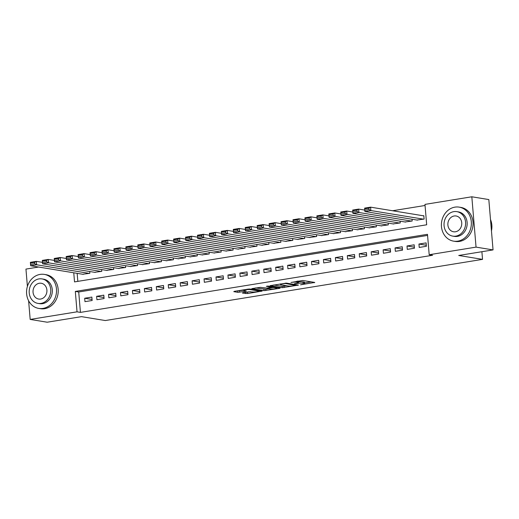<?xml version="1.0" encoding="UTF-8"?>
<svg xmlns="http://www.w3.org/2000/svg" width="519" height="519" viewBox="0 0 519 519"><rect width="100%" height="100%" fill="white"/><g stroke="black" fill="none" stroke-linecap="round" stroke-linejoin="round"><path stroke-width="0.78" d="M300.52 284.814L314.767 282.44L302.746 280.474L291.003 282.466A4.327 0.603 175.2 0 1 296.894 282.206L297.893 282.368A4.327 0.603 175.2 0 1 298.457 282.615A4.327 0.603 175.2 0 1 296.278 283.329L294.312 283.796L297.212 283.478A4.327 0.603 175.2 0 1 303.096 283.218L304.102 283.387A4.327 0.603 175.2 0 1 304.666 283.627A4.327 0.603 175.2 0 1 302.486 284.341L300.52 284.814M242.937 292.768L242.438 293.066L247.647 293.54L262.153 291.075L249.963 289.031L248.121 289.115L234.296 291.354L233.79 291.652L237.864 292.32L245.617 291.282L246.298 291.055L244.105 290.653A3.62 0.506 175.2 0 1 243.632 290.445A3.62 0.506 175.2 0 1 246.291 289.732A3.62 0.506 175.2 0 1 250.372 289.634L258.28 290.925A3.62 0.506 175.2 0 1 258.754 291.133A3.62 0.506 175.2 0 1 256.094 291.847A3.62 0.506 175.2 0 1 252.013 291.944L248.854 291.808L242.937 292.768M73.756 272.786L74.522 281.901L426.683 224.792L424.964 204.389L471.823 196.785L488.82 199.568L493.05 249.905L458.731 255.471L482.534 259.37L105.305 320.541L81.502 316.648L47.177 322.215L30.18 319.432L28.61 300.767M493.05 249.905L476.046 247.122L429.194 254.725L427.481 234.316L75.32 291.425L77.033 311.828L30.18 319.432M427.572 235.412L78.719 291.983L80.432 312.386L432.593 255.277L429.194 254.725M80.432 312.386L77.033 311.828M282.245 287.708L298.419 285.087L286.404 283.121L270.055 285.671L282.245 287.708L282.135 286.352L286.942 285.787M279.696 288.343L264.028 290.666L251.832 288.622L260.272 287.357L266.987 288.077L271.593 287.215L266.338 286.313L267.979 286.047L280.195 288.045L279.696 288.343L279.663 287.954M419.229 247.446L426.391 246.285L426.105 242.886L418.943 244.047L419.229 247.446M407.292 249.386L414.454 248.225L414.168 244.819L407.006 245.98L407.292 249.386M395.355 251.319L402.517 250.158L402.231 246.759L395.069 247.92L395.355 251.319M383.418 253.259L390.58 252.091L390.294 248.692L383.132 249.853L383.418 253.259M371.481 255.192L378.643 254.031L378.357 250.632L371.195 251.793L371.481 255.192M359.544 257.126L366.706 255.964L366.42 252.565L359.258 253.726L359.544 257.126M347.607 259.065L354.769 257.904L354.483 254.498L347.321 255.659L347.607 259.065M335.67 260.999L342.832 259.837L342.546 256.438L335.384 257.599L335.67 260.999M323.726 262.938L330.895 261.777L330.609 258.371L323.441 259.532L323.726 262.938M311.789 264.872L318.951 263.71L318.666 260.311L311.504 261.472L311.789 264.872M299.852 266.805L307.014 265.644L306.729 262.244L299.567 263.405L299.852 266.805M287.915 268.745L295.077 267.583L294.792 264.177L287.63 265.345L287.915 268.745M275.978 270.678L283.14 269.517L282.855 266.117L275.693 267.279L275.978 270.678M264.041 272.618L271.203 271.456L270.918 268.051L263.756 269.212L264.041 272.618M252.104 274.551L259.266 273.39L258.981 269.99L251.819 271.152L252.104 274.551M240.167 276.484L247.329 275.323L247.044 271.924L239.882 273.085L240.167 276.484M228.23 278.424L235.392 277.263L235.107 273.857L227.945 275.025L228.23 278.424M216.293 280.357L223.455 279.196L223.17 275.797L216.008 276.958L216.293 280.357M204.35 282.297L211.518 281.136L211.227 277.73L204.064 278.891L204.35 282.297M192.413 284.23L199.575 283.069L199.29 279.67L192.127 280.831L192.413 284.23M180.476 286.164L187.638 285.002L187.353 281.603L180.19 282.764L180.476 286.164M168.539 288.103L175.701 286.942L175.416 283.543L168.253 284.704L168.539 288.103M156.602 290.037L163.764 288.875L163.479 285.476L156.316 286.637L156.602 290.037M144.665 291.976L151.827 290.815L151.542 287.409L144.379 288.57L144.665 291.976M132.728 293.91L139.89 292.748L139.605 289.349L132.442 290.51L132.728 293.91M120.791 295.843L127.953 294.682L127.668 291.282L120.505 292.444L120.791 295.843M108.854 297.783L116.016 296.621L115.731 293.222L108.568 294.383L108.854 297.783M96.917 299.716L104.079 298.555L103.794 295.155L96.631 296.317L96.917 299.716M91.85 297.089L84.688 298.25L84.973 301.656L92.142 300.495L91.85 297.089M425.061 205.479L392.539 210.753M77.156 273.344L77.831 281.363M416.932 220.043L424.107 219.076L423.822 215.677L423.225 215.774M412.021 219.239L412.17 221.016L404.989 221.976M400.084 221.178L400.233 222.949L393.052 223.916M388.147 223.112L388.296 224.883L381.115 225.849M376.21 225.045L376.359 226.822L369.178 227.789M364.273 226.985L364.422 228.756L357.241 229.722M352.336 228.918L352.485 230.696L345.304 231.656M340.393 230.858L340.542 232.629L333.367 233.595M328.456 232.791L328.605 234.569L321.43 235.529M316.519 234.724L316.668 236.502L309.493 237.468M304.582 236.664L304.731 238.435L297.556 239.402M292.645 238.597L292.794 240.375L285.612 241.335M280.708 240.537L280.857 242.308L273.675 243.275M268.771 242.47L268.92 244.248L261.738 245.208M256.834 244.404L256.983 246.181L249.801 247.148M244.897 246.343L245.046 248.114L237.864 249.081M232.96 248.277L233.109 250.054L225.927 251.014M221.016 250.216L221.165 251.987L213.99 252.954M209.079 252.15L209.228 253.927L202.053 254.887M197.142 254.083L197.291 255.861L190.116 256.827M185.205 256.023L185.354 257.794L178.179 258.76M173.268 257.956L173.417 259.734L166.236 260.694M161.331 259.896L161.48 261.667L154.299 262.633M149.394 261.829L149.543 263.607L142.362 264.567M137.457 263.762L137.606 265.54L130.425 266.507M125.52 265.702L125.669 267.473L118.488 268.44M113.583 267.635L113.732 269.413L106.551 270.373M101.64 269.575L101.789 271.346L94.614 272.313M89.703 271.508L89.852 273.286L82.677 274.246M482.534 259.37L481.892 251.715M471.823 196.785L476.046 247.122M27.41 286.443L25.95 269.095L38.627 267.038M78.719 291.983L75.32 291.425M418.943 244.047L426.307 245.253M407.006 245.98L414.37 247.187M395.069 247.92L402.433 249.126M383.132 249.853L390.496 251.06M371.195 251.793L378.559 252.993M359.258 253.726L366.615 254.933M347.321 255.659L354.678 256.866M335.384 257.599L342.741 258.806M323.441 259.532L330.804 260.739M311.504 261.472L318.867 262.672M299.567 263.405L306.93 264.612M287.63 265.345L294.993 266.545M275.693 267.279L283.056 268.485M263.756 269.212L271.119 270.418M251.819 271.152L259.182 272.352M239.882 273.085L247.239 274.292M227.945 275.025L235.302 276.225M216.008 276.958L223.365 278.165M204.064 278.891L211.428 280.098M192.127 280.831L199.491 282.031M180.19 282.764L187.554 283.971M168.253 284.704L175.617 285.904M156.316 286.637L163.68 287.844M144.379 288.57L151.743 289.777M132.442 290.51L139.806 291.71M120.505 292.444L127.862 293.65M108.568 294.383L115.925 295.583M96.631 296.317L103.988 297.523M84.688 298.25L92.051 299.457M304.666 283.627L304.549 282.271A4.327 0.603 175.2 0 0 303.985 282.025L304.102 283.387M298.399 281.94A4.327 0.603 175.2 0 1 302.986 281.862L303.985 282.025M298.457 282.615L298.341 281.253A4.327 0.603 175.2 0 0 297.925 281.038M304.608 282.926L311.199 281.856M273.682 284.97L282.135 286.352M295.694 285.444L285.495 283.51L282.511 283.841A4.327 0.603 175.2 0 0 280.331 284.555A4.327 0.603 175.2 0 0 280.896 284.795L288.103 285.975A4.327 0.603 175.2 0 0 293.994 285.722L295.694 285.444M268.725 288.746L265.754 289.226L265.864 290.582M255.465 287.922L265.754 289.226M270.204 288.986A3.62 0.506 175.2 0 0 274.279 288.888A3.62 0.506 175.2 0 0 276.945 288.175A3.62 0.506 175.2 0 0 276.471 287.967L273.682 287.513L267.921 288.227L267.415 288.532L270.204 288.986M237.241 290.88L243.612 290.225M245.935 292.281L250.45 291.704M423.841 215.872L370.585 207.159L370.871 210.558L423.51 219.174M417.542 220.14L364.902 211.531L364.617 208.125L370.585 207.159L368.892 208.177L364.714 208.859L364.831 210.221L369.009 209.54L368.892 208.177M369.009 209.54L370.871 210.558L364.902 211.531L364.831 210.221M364.714 208.859L364.617 208.125M491.454 230.903A17.231 14.928 -80.7 0 0 490.5 219.531M457.803 241.147A17.231 14.928 -80.7 0 0 471.349 224.137A17.231 14.928 -80.7 0 0 459.159 207.133A17.231 14.928 -80.7 0 0 454.949 207.133A17.231 14.928 -80.7 0 0 441.403 224.143A17.231 14.928 -80.7 0 0 453.593 241.147A17.231 14.928 -80.7 0 0 457.803 241.147M453.593 241.147L455.293 241.426A17.231 14.928 -80.7 0 0 459.503 241.419A17.231 14.928 -80.7 0 0 473.049 224.409A17.231 14.928 -80.7 0 0 460.859 207.412L459.159 207.133M456.817 211.635L458.381 211.895A12.411 10.743 99.3 0 1 467.158 224.137A12.411 10.743 99.3 0 1 457.401 236.385A12.411 10.743 99.3 0 1 454.372 236.385L452.808 236.126A12.411 10.743 -80.7 0 0 455.838 236.126A12.411 10.743 -80.7 0 0 465.595 223.877A12.411 10.743 -80.7 0 0 456.817 211.635A12.411 10.743 -80.7 0 0 453.781 211.642A12.411 10.743 -80.7 0 0 444.03 223.884A12.411 10.743 -80.7 0 0 452.808 236.126M454.151 215.995A7.999 6.929 -80.7 0 0 447.865 223.884A7.999 6.929 -80.7 0 0 453.522 231.772A7.999 6.929 -80.7 0 0 455.474 231.772A7.999 6.929 -80.7 0 0 461.761 223.884A7.999 6.929 -80.7 0 0 456.104 215.988A7.999 6.929 -80.7 0 0 454.151 215.995M42.973 308.416A17.231 14.928 -80.7 0 0 56.519 291.406A17.231 14.928 -80.7 0 0 44.323 274.402A17.231 14.928 -80.7 0 0 40.112 274.408A17.231 14.928 -80.7 0 0 26.566 291.418A17.231 14.928 -80.7 0 0 38.756 308.416A17.231 14.928 -80.7 0 0 42.973 308.416M38.756 308.416L40.456 308.695A17.231 14.928 -80.7 0 0 44.673 308.695A17.231 14.928 -80.7 0 0 58.219 291.684A17.231 14.928 -80.7 0 0 46.022 274.681L44.323 274.402M41.981 278.911L43.544 279.164A12.411 10.743 99.3 0 1 52.322 291.406A12.411 10.743 99.3 0 1 42.571 303.654A12.411 10.743 99.3 0 1 39.541 303.654L37.971 303.401A12.411 10.743 -80.7 0 0 41.007 303.401A12.411 10.743 -80.7 0 0 50.758 291.153A12.411 10.743 -80.7 0 0 41.981 278.911A12.411 10.743 -80.7 0 0 38.951 278.911A12.411 10.743 -80.7 0 0 29.194 291.159A12.411 10.743 -80.7 0 0 37.971 303.401M39.314 283.264A7.999 6.929 -80.7 0 0 33.028 291.159A7.999 6.929 -80.7 0 0 38.685 299.048A7.999 6.929 -80.7 0 0 40.638 299.048A7.999 6.929 -80.7 0 0 46.924 291.153A7.999 6.929 -80.7 0 0 41.267 283.264A7.999 6.929 -80.7 0 0 39.314 283.264M364.786 210.098L358.648 209.099L358.934 212.498L411.573 221.113M405.605 222.08L352.965 213.465L352.68 210.065L358.648 209.099L356.955 210.117L352.777 210.792L352.894 212.154L357.072 211.48L356.955 210.117M357.072 211.48L358.934 212.498L352.965 213.465L352.894 212.154M352.777 210.792L352.68 210.065M352.849 212.037L346.711 211.032L346.997 214.431L399.636 223.047M393.668 224.013L341.028 215.398L340.743 211.999L346.711 211.032L345.018 212.05L340.84 212.732L340.957 214.088L345.135 213.413L345.018 212.05M345.135 213.413L346.997 214.431L341.028 215.398L340.957 214.088M340.84 212.732L340.743 211.999M340.912 213.971L334.774 212.965L335.06 216.371L387.699 224.98M381.731 225.953L329.091 217.338L328.806 213.938L334.774 212.965L333.081 213.99L328.903 214.665L329.02 216.027L333.198 215.346L333.081 213.99M333.198 215.346L335.06 216.371L329.091 217.338L329.02 216.027M328.903 214.665L328.806 213.938M328.975 215.904L322.837 214.905L323.123 218.304L375.762 226.92M369.794 227.886L317.154 219.271L316.869 215.872L322.837 214.905L321.144 215.923L316.966 216.605L317.083 217.961L321.261 217.286L321.144 215.923M321.261 217.286L323.123 218.304L317.154 219.271L317.083 217.961M316.966 216.605L316.869 215.872M317.038 217.844L310.9 216.838L311.186 220.238L363.825 228.853M357.857 229.82L305.217 221.211L304.932 217.805L310.9 216.838L309.207 217.857L305.029 218.538L305.14 219.9L309.318 219.219L309.207 217.857M309.318 219.219L311.186 220.238L305.217 221.211L305.14 219.9M305.029 218.538L304.932 217.805M305.094 219.777L298.963 218.778L299.249 222.177L351.888 230.793M345.914 231.759L293.28 223.144L292.995 219.745L298.963 218.778L297.27 219.797L293.092 220.471L293.203 221.834L297.381 221.159L297.27 219.797M297.381 221.159L299.249 222.177L293.28 223.144L293.203 221.834M293.092 220.471L292.995 219.745M293.157 221.717L287.026 220.711L287.312 224.111L339.945 232.726M333.976 233.693L281.343 225.077L281.058 221.678L287.026 220.711L285.333 221.73L281.155 222.411L281.266 223.767L285.444 223.092L285.333 221.73M285.444 223.092L287.312 224.111L281.343 225.077L281.266 223.767M281.155 222.411L281.058 221.678M281.22 223.65L275.089 222.645L275.375 226.05L328.008 234.659M322.04 235.632L269.406 227.017L269.121 223.618L275.089 222.645L273.396 223.67L269.218 224.344L269.329 225.707L273.507 225.025L273.396 223.67M273.507 225.025L275.375 226.05L269.406 227.017L269.329 225.707M269.218 224.344L269.121 223.618M269.283 225.59L263.152 224.584L263.438 227.984L316.071 236.599M310.103 237.566L257.469 228.95L257.177 225.551L263.152 224.584L261.453 225.603L257.275 226.284L257.392 227.64L261.57 226.965L261.453 225.603M261.57 226.965L263.438 227.984L257.469 228.95L257.392 227.64M257.275 226.284L257.177 225.551M257.346 227.523L251.209 226.518L251.494 229.917L304.134 238.532M298.166 239.499L245.526 230.89L245.24 227.484L251.209 226.518L249.516 227.543L245.338 228.217L245.455 229.58L249.633 228.898L249.516 227.543M249.633 228.898L251.494 229.917L245.526 230.89L245.455 229.58M245.338 228.217L245.24 227.484M245.409 229.456L239.272 228.457L239.557 231.857L292.197 240.472M286.228 241.439L233.589 232.823L233.303 229.424L239.272 228.457L237.579 229.476L233.401 230.151L233.518 231.513L237.696 230.838L237.579 229.476M237.696 230.838L239.557 231.857L233.589 232.823L233.518 231.513M233.401 230.151L233.303 229.424M233.472 231.396L227.335 230.391L227.62 233.79L280.26 242.405M274.292 243.372L221.652 234.757L221.366 231.357L227.335 230.391L225.642 231.409L221.464 232.09L221.581 233.446L225.759 232.772L225.642 231.409M225.759 232.772L227.62 233.79L221.652 234.757L221.581 233.446M221.464 232.09L221.366 231.357M221.535 233.329L215.398 232.324L215.683 235.73L268.323 244.339M262.355 245.312L209.715 236.696L209.429 233.297L215.398 232.324L213.705 233.349L209.527 234.024L209.644 235.386L213.822 234.705L213.705 233.349M213.822 234.705L215.683 235.73L209.715 236.696L209.644 235.386M209.527 234.024L209.429 233.297M209.598 235.269L203.461 234.264L203.746 237.663L256.386 246.278M250.418 247.245L197.778 238.63L197.492 235.23L203.461 234.264L201.768 235.282L197.59 235.963L197.707 237.319L201.885 236.645L201.768 235.282M201.885 236.645L203.746 237.663L197.778 238.63L197.707 237.319M197.59 235.963L197.492 235.23M197.655 237.202L191.524 236.197L191.809 239.596L244.449 248.212M238.481 249.178L185.841 240.569L185.555 237.164L191.524 236.197L189.831 237.222L185.653 237.897L185.763 239.259L189.941 238.578L189.831 237.222M189.941 238.578L191.809 239.596L185.841 240.569L185.763 239.259M185.653 237.897L185.555 237.164M185.718 239.136L179.587 238.137L179.872 241.536L232.512 250.152M226.537 251.118L173.904 242.503L173.618 239.103L179.587 238.137L177.894 239.155L173.716 239.83L173.826 241.192L178.004 240.518L177.894 239.155M178.004 240.518L179.872 241.536L173.904 242.503L173.826 241.192M173.716 239.83L173.618 239.103M173.781 241.076L167.65 240.07L167.935 243.469L220.569 252.085M214.6 253.051L161.967 244.436L161.681 241.037L167.65 240.07L165.957 241.088L161.779 241.77L161.889 243.126L166.067 242.451L165.957 241.088M166.067 242.451L167.935 243.469L161.967 244.436L161.889 243.126M161.779 241.77L161.681 241.037M161.844 243.009L155.713 242.003L155.998 245.409L208.632 254.018M202.663 254.991L150.03 246.376L149.744 242.976L155.713 242.003L154.02 243.028L149.842 243.703L149.952 245.065L154.13 244.384L154.02 243.028M154.13 244.384L155.998 245.409L150.03 246.376L149.952 245.065M149.842 243.703L149.744 242.976M149.907 244.949L143.776 243.943L144.061 247.342L196.695 255.958M190.726 256.924L138.086 248.309L137.801 244.91L143.776 243.943L142.076 244.962L137.898 245.643L138.015 246.999L142.193 246.324L142.076 244.962M142.193 246.324L144.061 247.342L138.086 248.309L138.015 246.999M137.898 245.643L137.801 244.91M137.97 246.882L131.832 245.876L132.118 249.276L184.758 257.891M178.789 258.858L126.149 250.249L125.864 246.843L131.832 245.876L130.139 246.901L125.961 247.576L126.078 248.938L130.256 248.257L130.139 246.901M130.256 248.257L132.118 249.276L126.149 250.249L126.078 248.938M125.961 247.576L125.864 246.843M126.033 248.815L119.895 247.816L120.181 251.215L172.821 259.831M166.852 260.798L114.212 252.182L113.927 248.783L119.895 247.816L118.202 248.835L114.024 249.509L114.141 250.872L118.319 250.197L118.202 248.835M118.319 250.197L120.181 251.215L114.212 252.182L114.141 250.872M114.024 249.509L113.927 248.783M114.096 250.755L107.958 249.749L108.244 253.149L160.884 261.764M154.915 262.731L102.275 254.115L101.99 250.716L107.958 249.749L106.265 250.768L102.087 251.449L102.204 252.811L106.382 252.13L106.265 250.768M106.382 252.13L108.244 253.149L102.275 254.115L102.204 252.811M102.087 251.449L101.99 250.716M102.159 252.688L96.021 251.683L96.307 255.089L148.947 263.704M142.978 264.671L90.338 256.055L90.053 252.656L96.021 251.683L94.328 252.708L90.15 253.382L90.267 254.745L94.445 254.063L94.328 252.708M94.445 254.063L96.307 255.089L90.338 256.055L90.267 254.745M90.15 253.382L90.053 252.656M90.222 254.628L84.084 253.622L84.37 257.022L137.01 265.637M131.041 266.604L78.401 257.988L78.116 254.589L84.084 253.622L82.391 254.641L78.213 255.322L78.33 256.678L82.508 256.003L82.391 254.641M82.508 256.003L84.37 257.022L78.401 257.988L78.33 256.678M78.213 255.322L78.116 254.589M78.278 256.561L72.147 255.556L72.433 258.955L125.073 267.57M119.104 268.544L66.464 259.928L66.179 256.522L72.147 255.556L70.454 256.581L66.276 257.255L66.387 258.618L70.565 257.937L70.454 256.581M70.565 257.937L72.433 258.955L66.464 259.928L66.387 258.618M66.276 257.255L66.179 256.522M66.341 258.494L60.21 257.495L60.496 260.895L113.136 269.51M107.161 270.477L54.527 261.861L54.242 258.462L60.21 257.495L58.517 258.514L54.339 259.189L54.45 260.551L58.628 259.876L58.517 258.514M58.628 259.876L60.496 260.895L54.527 261.861L54.45 260.551M54.339 259.189L54.242 258.462M54.404 260.434L48.273 259.429L48.559 262.828L101.192 271.443M95.224 272.41L42.59 263.801L42.305 260.395L48.273 259.429L46.58 260.447L42.402 261.128L42.513 262.491L46.691 261.81L46.58 260.447M46.691 261.81L48.559 262.828L42.59 263.801L42.513 262.491M42.402 261.128L42.305 260.395M42.467 262.367L36.336 261.362L36.622 264.768L89.255 273.383M83.287 274.35L30.653 265.734L30.368 262.335L36.336 261.362L34.643 262.387L30.465 263.062L30.576 264.424L34.754 263.749L34.643 262.387M34.754 263.749L36.622 264.768L30.653 265.734L30.576 264.424M30.465 263.062L30.368 262.335M302.986 281.862L303.096 283.218M297.186 283.153L297.212 283.478M297.783 281.058L297.893 282.368M296.81 281.22L296.894 282.206M314.229 282.349L314.261 282.738M297.88 285.002L297.912 285.385M283.971 286.267L284.088 287.63M295.999 284.691L296.044 285.236M285.463 283.108L285.495 283.51M263.912 289.304L264.028 290.666M271.366 286.598L271.411 287.143M276.426 287.429L276.471 287.967M273.636 286.968L273.682 287.513M271.768 286.663L271.846 287.591M258.235 290.387L258.28 290.925M250.327 289.089L250.372 289.634M245.584 290.893L245.617 291.282M239.59 290.88L239.7 292.242M237.747 290.958L237.864 292.32M261.44 290.912L261.472 291.295M247.531 292.178L247.647 293.54M245.695 292.32L245.805 293.618M296.122 284.71L296.167 285.288M280.273 283.899L280.331 284.555M271.541 286.624L271.593 287.215M276.887 287.5L276.945 288.175M267.201 288.039L267.24 288.454M258.702 290.465L258.754 291.133M243.58 289.849L243.632 290.445"/></g></svg>
